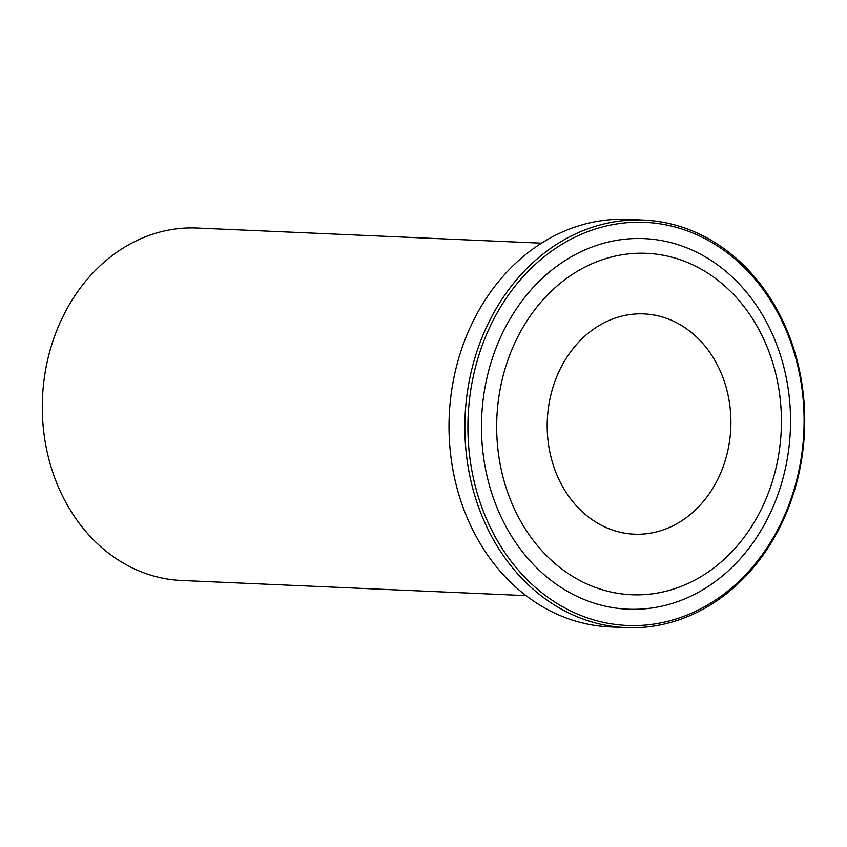 <?xml version="1.0" encoding="UTF-8"?>
<svg xmlns="http://www.w3.org/2000/svg" width="847" height="847" viewBox="0 0 847 847"><rect width="100%" height="100%" fill="white"/><g stroke="black" fill="none" stroke-linecap="round" stroke-linejoin="round"><path stroke-width="1.27" d="M643.741 220.104L627.892 219.405A203.947 169.866 92.5 0 0 449.069 432.415A203.947 169.866 92.5 0 0 609.978 626.896L625.827 627.595A203.947 169.866 -87.5 0 1 464.918 433.103A203.947 169.866 -87.5 0 1 643.741 220.104A203.947 169.866 -87.5 0 1 804.65 414.585A203.947 169.866 -87.5 0 1 625.827 627.595M804.036 414.744A201.734 168.034 92.5 0 0 631.079 222.433A201.734 168.034 92.5 0 0 467.968 433.061A201.734 168.034 92.5 0 0 640.925 625.372A201.734 168.034 92.5 0 0 804.036 414.744M541.487 243.195L197.012 228.044A176.388 146.912 92.5 0 0 42.35 412.267A176.388 146.912 92.5 0 0 181.512 580.47L525.998 595.621M547.226 429.037A110.237 91.825 92.5 0 0 634.202 534.171A110.237 91.825 92.5 0 0 730.866 419.032A110.237 91.825 92.5 0 0 643.889 313.898A110.237 91.825 92.5 0 0 547.226 429.037M496.723 431.79A170.872 142.317 92.5 0 0 643.222 594.679A170.872 142.317 92.5 0 0 781.368 416.279A170.872 142.317 92.5 0 0 634.879 253.391A170.872 142.317 92.5 0 0 496.723 431.79M481.53 432.319A185.451 154.472 92.5 0 0 640.523 609.109A185.451 154.472 92.5 0 0 790.473 415.485A185.451 154.472 92.5 0 0 631.47 238.695A185.451 154.472 92.5 0 0 481.53 432.319"/></g></svg>
